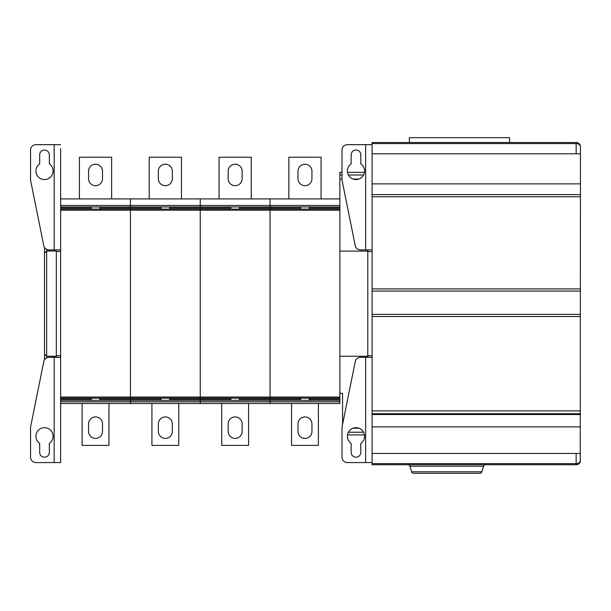 <?xml version="1.0" encoding="UTF-8"?>
<svg xmlns="http://www.w3.org/2000/svg" width="611" height="611" viewBox="0 0 611 611"><rect width="100%" height="100%" fill="white"/><g stroke="black" fill="none" stroke-linecap="round" stroke-linejoin="round"><path stroke-width="0.92" d="M576.158 142.516C578.701 142.707 580.129 144.143 580.45 146.816L580.45 146.816C579.931 143.952 578.495 142.516 576.158 142.516L509.566 142.516L509.566 137.681L409.355 137.681L409.355 142.516L372.091 142.516L372.091 251.533L367.791 251.533L367.791 249.922M365.645 462.573L365.645 357.32L360.498 357.32A5.369 5.369 0 0 0 355.228 361.628L342.015 427.135L342.015 457.204A5.369 5.369 0 0 0 347.384 462.573L372.091 462.573L372.091 464.727L576.15 464.727L576.158 453.446M576.937 464.65L576.158 464.727C578.495 464.727 579.931 463.291 580.45 460.427C579.931 462.573 578.495 463.65 576.158 463.65L372.091 463.65M372.091 143.593L576.158 143.593C578.495 143.593 579.931 144.662 580.45 146.816L580.221 461.801M576.631 464.696C578.487 464.788 580.916 461.817 580.19 461.893L580.03 462.275M577.181 464.597L577.601 464.475M577.815 464.391L578.388 464.093M578.564 463.986L578.961 463.68M579.64 462.939L580.007 462.336M372.091 142.516L576.15 142.516L576.15 143.593M372.091 153.796L580.45 153.796M372.091 183.865L580.45 183.865M372.091 194.604L580.45 194.604M372.091 196.757L580.45 196.757M372.091 288.904L580.45 288.904M372.091 291.057L580.45 291.057M372.091 314.36L580.45 314.36M372.091 316.506L580.45 316.506M372.091 410.89L580.45 410.89M372.091 413.746L580.45 413.746M372.091 414.51L580.45 414.51M372.091 426.868L580.45 426.868M372.091 453.446L580.45 453.446M485.638 464.727A2.146 2.146 0 0 0 483.584 466.231L481.842 471.807L411.623 471.807L409.882 466.231A2.146 2.146 0 0 0 407.835 464.727M481.842 471.807A2.146 2.146 0 0 1 479.795 473.319L413.678 473.319A2.146 2.146 0 0 1 411.623 471.807M372.091 462.573L372.091 251.533M367.791 357.32L367.791 251.533M365.645 144.662L347.384 144.662A5.369 5.369 0 0 0 342.015 150.039L342.015 180.108L355.228 245.614A5.369 5.369 0 0 0 360.498 249.922L365.645 249.922L365.645 144.662L372.091 144.662M365.645 249.922L372.091 249.922M351.149 154.866L351.149 163.878A8.592 8.592 0 0 0 349.538 176.663A8.592 8.592 0 0 0 362.422 176.663A8.592 8.592 0 0 0 360.811 163.878L360.811 154.866A4.835 4.835 0 0 0 355.976 150.039A4.835 4.835 0 0 0 351.149 154.866M365.645 357.32L372.091 357.32M360.811 452.369A4.835 4.835 0 0 1 355.976 457.204A4.835 4.835 0 0 1 351.149 452.369L351.149 443.365A8.592 8.592 0 0 1 349.538 430.579A8.592 8.592 0 0 1 362.422 430.579A8.592 8.592 0 0 1 360.811 443.365L360.811 452.369M91.23 209.107L91.23 206.961L60.626 206.961L60.626 198.903L270.054 198.903L270.054 209.107L339.869 209.107L339.869 172.317L342.015 172.317M340.266 393.125L339.869 392.293A1.077 1.077 0 0 0 340.946 393.362L342.557 393.362L340.946 393.362M358.97 428.204L352.99 428.204M342.557 424.469L342.557 393.362M367.791 356.251L339.869 356.251M367.791 251.121L339.869 251.121M358.97 179.031L352.99 179.031M342.015 179.031L339.869 179.031M339.869 198.903L270.054 198.903L270.054 403.504L339.869 403.504L339.869 209.107M60.626 205.456L130.433 205.456L130.433 198.903L130.433 205.456L200.248 205.456L200.248 198.903L200.248 209.107L270.054 209.107L270.054 398.135L339.869 398.135M291.539 403.504L291.539 445.388L318.392 445.388L318.392 403.504M311.946 431.427A6.981 6.981 0 0 1 304.965 438.408A6.981 6.981 0 0 1 297.985 431.427L297.985 423.912A6.981 6.981 0 0 1 304.965 416.931A6.981 6.981 0 0 1 311.946 423.912L311.946 431.427M339.869 205.456L200.248 205.456L200.248 398.135L270.054 398.135L270.054 400.281L339.869 400.281M321.073 198.903L321.073 157.233L288.85 157.233L288.85 198.903M297.985 171.195A6.981 6.981 0 0 1 304.965 164.214A6.981 6.981 0 0 1 311.946 171.195L311.946 178.71A6.981 6.981 0 0 1 304.965 185.691A6.981 6.981 0 0 1 297.985 178.71L297.985 171.195A6.981 6.981 0 0 1 304.965 164.214A6.981 6.981 0 0 1 311.946 171.195M311.946 178.71A6.981 6.981 0 0 1 304.965 185.691A6.981 6.981 0 0 1 297.985 178.71M91.23 206.961L130.433 206.961L130.433 205.456L130.433 206.961L300.665 206.961L300.665 209.107M300.665 206.961L339.869 206.961M309.258 206.961L309.258 209.107M309.258 398.135L309.258 400.281M300.665 398.135L300.665 400.281M99.822 208.03L130.433 208.03L130.433 206.961L130.433 209.107L200.248 209.107L200.248 403.504L270.054 403.504L270.054 401.786L339.869 401.786M270.054 400.281L270.054 401.786L200.248 401.786L200.248 403.504L130.433 403.504L130.433 401.786L130.433 403.504L60.626 403.504L60.626 401.786L200.248 401.786L200.248 400.281L270.054 400.281M221.724 403.504L221.724 445.388L248.578 445.388L248.578 403.504M242.132 431.427A6.981 6.981 0 0 1 235.151 438.408A6.981 6.981 0 0 1 228.17 431.427L228.17 423.912A6.981 6.981 0 0 1 235.151 416.931A6.981 6.981 0 0 1 242.132 423.912L242.132 431.427M251.258 198.903L251.258 157.233L219.044 157.233L219.044 198.903M228.17 171.195A6.981 6.981 0 0 1 235.151 164.214A6.981 6.981 0 0 1 242.132 171.195L242.132 178.71A6.981 6.981 0 0 1 235.151 185.691A6.981 6.981 0 0 1 228.17 178.71L228.17 171.195A6.981 6.981 0 0 1 235.151 164.214A6.981 6.981 0 0 1 242.132 171.195M242.132 178.71A6.981 6.981 0 0 1 235.151 185.691A6.981 6.981 0 0 1 228.17 178.71M239.451 206.961L239.451 209.107M230.859 206.961L230.859 209.107M239.451 398.135L239.451 400.281M230.859 398.135L230.859 400.281M161.044 208.03L130.433 208.03L130.433 401.786L130.433 400.281L200.248 400.281L200.248 399.212L230.859 399.212M60.626 206.961L60.626 209.107L130.433 209.107L130.433 398.135L200.248 398.135L200.248 399.212L169.637 399.212M151.918 403.504L151.918 445.388L178.763 445.388L178.763 403.504M172.325 431.427A6.981 6.981 0 0 1 165.337 438.408A6.981 6.981 0 0 1 158.356 431.427L158.356 423.912A6.981 6.981 0 0 1 165.337 416.931A6.981 6.981 0 0 1 172.325 423.912L172.325 431.427M181.452 198.903L181.452 157.233L149.229 157.233L149.229 198.903M158.356 171.195A6.981 6.981 0 0 1 165.337 164.214A6.981 6.981 0 0 1 172.325 171.195L172.325 178.71A6.981 6.981 0 0 1 165.337 185.691A6.981 6.981 0 0 1 158.356 178.71L158.356 171.195A6.981 6.981 0 0 1 165.337 164.214A6.981 6.981 0 0 1 172.325 171.195M172.325 178.71A6.981 6.981 0 0 1 165.337 185.691A6.981 6.981 0 0 1 158.356 178.71M169.637 206.961L169.637 209.107M161.044 206.961L161.044 209.107M169.637 398.135L169.637 400.281M161.044 398.135L161.044 400.281M60.626 205.189L60.626 251.533L56.327 251.533L56.327 249.922M54.18 462.573L54.18 357.32L49.025 357.32A5.369 5.369 0 0 0 43.763 361.628L30.55 427.135L30.55 457.204A5.369 5.369 0 0 0 35.919 462.573L60.626 462.573L60.626 357.32L60.626 398.135L130.433 398.135L130.433 400.281L99.822 400.281L99.822 398.135M82.103 403.504L82.103 445.388L108.957 445.388L108.957 403.504M102.511 431.427A6.981 6.981 0 0 1 95.53 438.408A6.981 6.981 0 0 1 88.549 431.427L88.549 423.912A6.981 6.981 0 0 1 95.53 416.931A6.981 6.981 0 0 1 102.511 423.912L102.511 431.427M60.626 400.281L99.822 400.281M111.637 198.903L111.637 157.233L79.415 157.233L79.415 198.903M88.549 171.195A6.981 6.981 0 0 1 95.53 164.214A6.981 6.981 0 0 1 102.511 171.195L102.511 178.71A6.981 6.981 0 0 1 95.53 185.691A6.981 6.981 0 0 1 88.549 178.71L88.549 171.195A6.981 6.981 0 0 1 95.53 164.214A6.981 6.981 0 0 1 102.511 171.195M102.511 178.71A6.981 6.981 0 0 1 95.53 185.691A6.981 6.981 0 0 1 88.549 178.71M99.822 206.961L99.822 209.107M91.23 398.135L91.23 400.281M60.626 462.573L60.626 458.655M60.626 251.533L60.626 357.32L54.18 357.32M54.18 249.922L54.18 144.662L35.919 144.662A5.369 5.369 0 0 0 30.55 150.039L30.55 180.108L43.763 245.614A5.369 5.369 0 0 0 49.025 249.922L60.626 249.922L60.626 148.58M56.327 357.32L56.327 251.533M54.18 144.662L60.626 144.662M39.677 154.866L39.677 163.878A8.592 8.592 0 0 0 38.065 176.663A8.592 8.592 0 0 0 50.957 176.663A8.592 8.592 0 0 0 49.346 163.878L49.346 154.866A4.835 4.835 0 0 0 44.511 150.039A4.835 4.835 0 0 0 39.677 154.866M49.346 452.369A4.835 4.835 0 0 1 44.511 457.204A4.835 4.835 0 0 1 39.677 452.369L39.677 443.365A8.592 8.592 0 0 1 38.065 430.579A8.592 8.592 0 0 1 50.957 430.579A8.592 8.592 0 0 1 49.346 443.365L49.346 452.369M56.327 250.991L46.657 250.991L44.511 253.145L46.657 250.991L46.657 249.372M44.511 354.097L44.511 247.455L44.511 359.787L44.511 354.097L46.657 356.251L44.511 354.097M56.327 356.251L46.657 356.251L46.657 250.991M576.158 143.593L576.158 153.796M483.584 466.231L409.882 466.231M372.091 355.709L367.791 355.709M363.568 175.006L348.392 175.006M342.015 175.006L339.869 175.006M363.568 432.237L348.392 432.237M239.451 399.212L300.665 399.212M309.258 399.212L339.869 399.212M239.451 208.03L300.665 208.03M309.258 208.03L339.869 208.03M60.626 210.184L339.869 210.184M60.626 397.058L339.869 397.058M169.637 208.03L230.859 208.03M99.822 399.212L161.044 399.212M60.626 399.212L91.23 399.212M60.626 208.03L91.23 208.03M60.626 355.709L56.327 355.709M46.657 357.87L46.657 356.251M576.15 142.516C578.793 142.814 580.221 144.227 580.45 146.762M364.469 172.317L347.491 172.317M364.469 434.917L347.491 434.917"/></g></svg>
